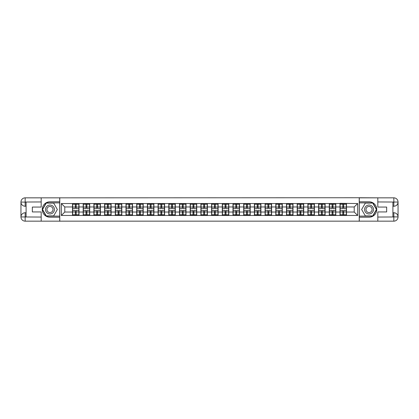 <?xml version="1.0" encoding="UTF-8"?>
<svg xmlns="http://www.w3.org/2000/svg" width="419" height="419" viewBox="0 0 419 419"><rect width="100%" height="100%" fill="white"/><g stroke="black" fill="none" stroke-linecap="round" stroke-linejoin="round"><path stroke-width="0.63" d="M39.334 221.159L379.666 221.159M379.666 197.841L359.23 197.737L359.23 221.263M359.23 197.737L39.334 197.841M59.77 221.263L59.77 197.737M354.223 212.04L354.223 206.96L346.508 206.96L346.508 212.04L354.223 212.04L357.653 215.466L357.653 203.534L339.992 203.325L339.992 206.96L335.808 206.96L335.808 212.04L339.992 212.04L339.992 206.96M357.653 215.466L61.347 215.466L61.347 203.534L72.492 203.534L72.492 206.96L64.777 206.96L64.777 212.04L72.492 212.04L72.492 206.96M339.992 203.534L72.492 203.534M339.992 212.04L339.992 215.466M335.808 212.04L335.808 215.466M335.808 203.534L335.808 206.96M325.107 212.04L329.292 212.04L329.292 206.96L325.107 206.96L325.107 215.466M329.292 212.04L329.292 215.466M329.292 203.534L329.292 206.96M325.107 203.534L325.107 206.96M314.407 212.04L318.592 212.04L318.592 206.96L314.407 206.96L314.407 215.466M318.592 212.04L318.592 215.466M318.592 203.534L318.592 206.96M314.407 203.534L314.407 206.96M303.707 212.04L307.892 212.04L307.892 206.96L303.707 206.96L303.707 215.466M307.892 212.04L307.892 215.466M307.892 203.534L307.892 206.96M303.707 203.534L303.707 206.96M293.007 212.04L297.191 212.04L297.191 206.96L293.007 206.96L293.007 215.466M297.191 212.04L297.191 215.466M297.191 203.534L297.191 206.96M293.007 203.534L293.007 206.96M282.306 212.04L286.491 212.04L286.491 206.96L282.306 206.96L282.306 215.466M286.491 212.04L286.491 215.466M286.491 203.534L286.491 206.96M282.306 203.534L282.306 206.96M271.606 212.04L275.791 212.04L275.791 206.96L271.606 206.96L271.606 215.466M275.791 212.04L275.791 215.466M275.791 203.534L275.791 206.96M271.606 203.534L271.606 206.96M260.906 212.04L265.091 212.04L265.091 206.96L260.906 206.96L260.906 215.466M265.091 212.04L265.091 215.466M265.091 203.534L265.091 206.96M260.906 203.534L260.906 206.96M250.206 212.04L254.391 212.04L254.391 206.96L250.206 206.96L250.206 215.466M254.391 212.04L254.391 215.466M254.391 203.534L254.391 206.96M250.206 203.534L250.206 206.96M239.506 212.04L243.69 212.04L243.69 206.96L239.506 206.96L239.506 215.466M243.69 212.04L243.69 215.466M243.69 203.534L243.69 206.96M239.506 203.534L239.506 206.96M228.805 212.04L232.99 212.04L232.99 206.96L228.805 206.96L228.805 215.466M232.99 212.04L232.99 215.466M232.99 203.534L232.99 206.96M228.805 203.534L228.805 206.96M218.11 212.04L222.29 212.04L222.29 206.96L218.11 206.96L218.11 215.466M222.29 212.04L222.29 215.466M222.29 203.534L222.29 206.96M218.11 203.534L218.11 206.96M207.41 212.04L211.59 212.04L211.59 206.96L207.41 206.96L207.41 215.466M211.59 212.04L211.59 215.466M211.59 203.534L211.59 206.96M207.41 203.534L207.41 206.96M196.71 212.04L200.89 212.04L200.89 206.96L196.71 206.96L196.71 215.466M200.89 212.04L200.89 215.466M200.89 203.534L200.89 206.96M196.71 203.534L196.71 206.96M186.01 212.04L190.195 212.04L190.195 206.96L186.01 206.96L186.01 215.466M190.195 212.04L190.195 215.466M190.195 203.534L190.195 206.96M186.01 203.534L186.01 206.96M175.31 212.04L179.494 212.04L179.494 206.96L175.31 206.96L175.31 215.466M179.494 212.04L179.494 215.466M179.494 203.534L179.494 206.96M175.31 203.534L175.31 206.96M164.609 212.04L168.794 212.04L168.794 206.96L164.609 206.96L164.609 215.466M168.794 212.04L168.794 215.466M168.794 203.534L168.794 206.96M164.609 203.534L164.609 206.96M153.909 212.04L158.094 212.04L158.094 206.96L153.909 206.96L153.909 215.466M158.094 212.04L158.094 215.466M158.094 203.534L158.094 206.96M153.909 203.534L153.909 206.96M143.209 212.04L147.394 212.04L147.394 206.96L143.209 206.96L143.209 215.466M147.394 212.04L147.394 215.466M147.394 203.534L147.394 206.96M143.209 203.534L143.209 206.96M132.509 212.04L136.694 212.04L136.694 206.96L132.509 206.96L132.509 215.466M136.694 212.04L136.694 215.466M136.694 203.534L136.694 206.96M132.509 203.534L132.509 206.96M121.809 212.04L125.993 212.04L125.993 206.96L121.809 206.96L121.809 215.466M125.993 212.04L125.993 215.466M125.993 203.534L125.993 206.96M121.809 203.534L121.809 206.96M111.108 212.04L115.293 212.04L115.293 206.96L111.108 206.96L111.108 215.466M115.293 212.04L115.293 215.466M115.293 203.534L115.293 206.96M111.108 203.534L111.108 206.96M100.408 212.04L104.593 212.04L104.593 206.96L100.408 206.96L100.408 215.466M104.593 212.04L104.593 215.466M104.593 203.534L104.593 206.96M100.408 203.534L100.408 206.96M89.708 212.04L93.893 212.04L93.893 206.96L89.708 206.96L89.708 215.466M93.893 212.04L93.893 215.466M93.893 203.534L93.893 206.96M89.708 203.534L89.708 206.96M79.008 212.04L83.192 212.04L83.192 206.96L79.008 206.96L79.008 215.466M83.192 212.04L83.192 215.466M83.192 203.534L83.192 206.96M79.008 203.534L79.008 206.96M72.492 212.04L72.492 215.466M64.777 212.04L61.347 215.466M61.347 203.534L64.777 206.96M346.508 212.04L346.508 215.466M346.508 203.534L346.508 206.96M357.653 203.534L354.223 206.96M72.665 207.07L75.305 207.07L75.305 203.498L72.665 203.498L72.665 210.427L75.305 210.427L75.305 211.93L76.2 211.925L76.2 210.427L78.84 210.427L78.84 203.498L76.2 203.498L76.2 204.252L78.84 204.252M75.305 206.075L76.2 206.075M76.2 204.357L75.305 204.357M72.665 208.573L75.305 208.573L75.305 207.07L76.2 207.075L76.2 208.573L78.84 208.573M72.665 204.252L75.305 204.252M75.305 214.643L76.2 214.643M75.305 212.925L76.2 212.925M72.665 215.502L75.305 215.502L75.305 214.748L72.665 214.748L72.665 215.502M72.665 210.427L72.665 211.93L75.305 211.93L75.305 214.748M72.665 211.93L72.665 214.748M78.84 210.427L78.84 215.502L76.2 215.502L76.2 214.748L78.84 214.748M78.84 211.93L76.2 211.93L76.2 214.748M78.84 207.07L76.2 207.07L76.2 204.252M83.365 207.07L86.005 207.07L86.005 203.498L83.365 203.498L83.365 210.427L86.005 210.427L86.005 211.93L86.895 211.925L86.895 210.427L89.54 210.427L89.54 203.498L86.895 203.498L86.895 204.252L89.54 204.252M86.005 206.075L86.895 206.075M86.895 204.357L86.005 204.357M83.365 208.573L86.005 208.573L86.005 207.07L86.895 207.075L86.895 208.573L89.54 208.573M83.365 204.252L86.005 204.252M86.005 214.643L86.895 214.643M86.005 212.925L86.895 212.925M83.365 215.502L86.005 215.502L86.005 214.748L83.365 214.748L83.365 215.502M83.365 210.427L83.365 211.93L86.005 211.93L86.005 214.748M83.365 211.93L83.365 214.748M89.54 210.427L89.54 215.502L86.895 215.502L86.895 214.748L89.54 214.748M89.54 211.93L86.895 211.93L86.895 214.748M89.54 207.07L86.895 207.07L86.895 204.252M94.066 207.07L96.705 207.07L96.705 203.498L94.066 203.498L94.066 210.427L96.705 210.427L96.705 211.93L97.596 211.925L97.596 210.427L100.241 210.427L100.241 203.498L97.596 203.498L97.596 204.252L100.241 204.252M96.705 206.075L97.596 206.075M97.596 204.357L96.705 204.357M94.066 208.573L96.705 208.573L96.705 207.07L97.596 207.075L97.596 208.573L100.241 208.573M94.066 204.252L96.705 204.252M96.705 214.643L97.596 214.643M96.705 212.925L97.596 212.925M94.066 215.502L96.705 215.502L96.705 214.748L94.066 214.748L94.066 215.502M94.066 210.427L94.066 211.93L96.705 211.93L96.705 214.748M94.066 211.93L94.066 214.748M100.241 210.427L100.241 215.502L97.596 215.502L97.596 214.748L100.241 214.748M100.241 211.93L97.596 211.93L97.596 214.748M100.241 207.07L97.596 207.07L97.596 204.252M104.766 207.07L107.405 207.07L107.405 203.498L104.766 203.498L104.766 210.427L107.405 210.427L107.405 211.93L108.296 211.925L108.296 210.427L110.941 210.427L110.941 203.498L108.296 203.498L108.296 204.252L110.941 204.252M107.405 206.075L108.296 206.075M108.296 204.357L107.405 204.357M104.766 208.573L107.405 208.573L107.405 207.07L108.296 207.075L108.296 208.573L110.941 208.573M104.766 204.252L107.405 204.252M107.405 214.643L108.296 214.643M107.405 212.925L108.296 212.925M104.766 215.502L107.405 215.502L107.405 214.748L104.766 214.748L104.766 215.502M104.766 210.427L104.766 211.93L107.405 211.93L107.405 214.748M104.766 211.93L104.766 214.748M110.941 210.427L110.941 215.502L108.296 215.502L108.296 214.748L110.941 214.748M110.941 211.93L108.296 211.93L108.296 214.748M110.941 207.07L108.296 207.07L108.296 204.252M115.466 207.07L118.106 207.07L118.106 203.498L115.466 203.498L115.466 210.427L118.106 210.427L118.106 211.93L118.996 211.925L118.996 210.427L121.636 210.427L121.636 203.498L118.996 203.498L118.996 204.252L121.636 204.252M118.106 206.075L118.996 206.075M118.996 204.357L118.106 204.357M115.466 208.573L118.106 208.573L118.106 207.07L118.996 207.075L118.996 208.573L121.636 208.573M115.466 204.252L118.106 204.252M118.106 214.643L118.996 214.643M118.106 212.925L118.996 212.925M115.466 215.502L118.106 215.502L118.106 214.748L115.466 214.748L115.466 215.502M115.466 210.427L115.466 211.93L118.106 211.93L118.106 214.748M115.466 211.93L115.466 214.748M121.636 210.427L121.636 215.502L118.996 215.502L118.996 214.748L121.636 214.748M121.636 211.93L118.996 211.93L118.996 214.748M121.636 207.07L118.996 207.07L118.996 204.252M126.166 207.07L128.806 207.07L128.806 203.498L126.166 203.498L126.166 210.427L128.806 210.427L128.806 211.93L129.696 211.925L129.696 210.427L132.336 210.427L132.336 203.498L129.696 203.498L129.696 204.252L132.336 204.252M128.806 206.075L129.696 206.075M129.696 204.357L128.806 204.357M126.166 208.573L128.806 208.573L128.806 207.07L129.696 207.075L129.696 208.573L132.336 208.573M126.166 204.252L128.806 204.252M128.806 214.643L129.696 214.643M128.806 212.925L129.696 212.925M126.166 215.502L128.806 215.502L128.806 214.748L126.166 214.748L126.166 215.502M126.166 210.427L126.166 211.93L128.806 211.93L128.806 214.748M126.166 211.93L126.166 214.748M132.336 210.427L132.336 215.502L129.696 215.502L129.696 214.748L132.336 214.748M132.336 211.93L129.696 211.93L129.696 214.748M132.336 207.07L129.696 207.07L129.696 204.252M47.735 213.36A4.457 4.457 0 0 0 53.826 211.731A4.457 4.457 0 0 0 52.192 205.64A4.457 4.457 0 0 0 46.1 207.269A4.457 4.457 0 0 0 47.735 213.36M48.436 212.145A3.053 3.053 0 0 0 52.605 211.024A3.053 3.053 0 0 0 51.49 206.855A3.053 3.053 0 0 0 47.321 207.976A3.053 3.053 0 0 0 48.436 212.145M46.263 203.089L53.663 203.089L57.366 209.5L53.663 215.911L46.263 215.911L42.56 209.5L46.263 203.089M366.808 213.36A4.457 4.457 0 0 0 372.9 211.731A4.457 4.457 0 0 0 371.265 205.64A4.457 4.457 0 0 0 365.174 207.269A4.457 4.457 0 0 0 366.808 213.36M367.51 212.145A3.053 3.053 0 0 0 371.679 211.024A3.053 3.053 0 0 0 370.564 206.855A3.053 3.053 0 0 0 366.395 207.976A3.053 3.053 0 0 0 367.51 212.145M365.337 203.089L372.737 203.089L376.44 209.5L372.737 215.911L365.337 215.911L361.634 209.5L365.337 203.089M26.093 206.242L25.166 206.242A4.216 4.216 0 0 1 20.95 202.058A4.216 4.216 0 0 1 25.166 197.841L59.702 197.841L59.702 201.785L49.961 201.785A7.715 7.715 0 0 0 42.246 209.5A7.715 7.715 0 0 0 49.961 217.215L59.702 217.215L59.702 221.159L25.166 221.159A4.216 4.216 0 0 1 20.95 216.942A4.216 4.216 0 0 1 25.166 212.758L26.093 212.758M59.702 217.215L59.702 201.785M41.182 197.841L41.182 207.065L32.336 207.065L32.336 211.935L41.182 211.935L41.182 221.159M25.166 206.242A4.216 4.216 0 0 1 20.95 202.058L25.166 202.126L25.166 206.242A4.216 4.216 0 0 1 20.95 202.058L20.95 216.942L41.182 217.047M25.166 217.047L25.166 221.159A4.216 4.216 0 0 1 20.95 216.942A4.216 4.216 0 0 1 25.166 212.758L25.166 216.874L26.093 216.874L26.093 202.126L25.166 202.126M59.702 202.88L46.142 202.88L42.319 209.5L46.142 216.12L59.702 216.12M392.907 212.758L393.834 212.758A4.216 4.216 0 0 1 398.05 216.942A4.216 4.216 0 0 1 393.834 221.159L359.298 221.159L359.298 217.215L369.039 217.215A7.715 7.715 0 0 0 376.754 209.5A7.715 7.715 0 0 0 369.039 201.785L359.298 201.785L359.298 197.841L393.834 197.841A4.216 4.216 0 0 1 398.05 202.058A4.216 4.216 0 0 1 393.834 206.242L392.907 206.242M359.298 201.785L359.298 217.215M377.818 221.159L377.818 211.935L386.664 211.935L386.664 207.065L377.818 207.065L377.818 197.841M393.834 212.758A4.216 4.216 0 0 1 398.05 216.942L393.834 216.874L393.834 212.758A4.216 4.216 0 0 1 398.05 216.942L398.05 202.058L377.818 201.953M393.834 201.953L393.834 197.841A4.216 4.216 0 0 1 398.05 202.058A4.216 4.216 0 0 1 393.834 206.242L393.834 202.126L392.907 202.126L392.907 216.874L393.834 216.874M359.298 216.12L372.858 216.12L376.681 209.5L372.858 202.88L359.298 202.88M136.866 207.07L139.506 207.07L139.506 203.498L136.866 203.498L136.866 210.427L139.506 210.427L139.506 211.93L140.396 211.925L140.396 210.427L143.036 210.427L143.036 203.498L140.396 203.498L140.396 204.252L143.036 204.252M139.506 206.075L140.396 206.075M140.396 204.357L139.506 204.357M136.866 208.573L139.506 208.573L139.506 207.07L140.396 207.075L140.396 208.573L143.036 208.573M136.866 204.252L139.506 204.252M139.506 214.643L140.396 214.643M139.506 212.925L140.396 212.925M136.866 215.502L139.506 215.502L139.506 214.748L136.866 214.748L136.866 215.502M136.866 210.427L136.866 211.93L139.506 211.93L139.506 214.748M136.866 211.93L136.866 214.748M143.036 210.427L143.036 215.502L140.396 215.502L140.396 214.748L143.036 214.748M143.036 211.93L140.396 211.93L140.396 214.748M143.036 207.07L140.396 207.07L140.396 204.252M147.567 207.07L150.206 207.07L150.206 203.498L147.567 203.498L147.567 210.427L150.206 210.427L150.206 211.93L151.097 211.925L151.097 210.427L153.736 210.427L153.736 203.498L151.097 203.498L151.097 204.252L153.736 204.252M150.206 206.075L151.097 206.075M151.097 204.357L150.206 204.357M147.567 208.573L150.206 208.573L150.206 207.07L151.097 207.075L151.097 208.573L153.736 208.573M147.567 204.252L150.206 204.252M150.206 214.643L151.097 214.643M150.206 212.925L151.097 212.925M147.567 215.502L150.206 215.502L150.206 214.748L147.567 214.748L147.567 215.502M147.567 210.427L147.567 211.93L150.206 211.93L150.206 214.748M147.567 211.93L147.567 214.748M153.736 210.427L153.736 215.502L151.097 215.502L151.097 214.748L153.736 214.748M153.736 211.93L151.097 211.93L151.097 214.748M153.736 207.07L151.097 207.07L151.097 204.252M158.267 207.07L160.906 207.07L160.906 203.498L158.267 203.498L158.267 210.427L160.906 210.427L160.906 211.93L161.797 211.925L161.797 210.427L164.437 210.427L164.437 203.498L161.797 203.498L161.797 204.252L164.437 204.252M160.906 206.075L161.797 206.075M161.797 204.357L160.906 204.357M158.267 208.573L160.906 208.573L160.906 207.07L161.797 207.075L161.797 208.573L164.437 208.573M158.267 204.252L160.906 204.252M160.906 214.643L161.797 214.643M160.906 212.925L161.797 212.925M158.267 215.502L160.906 215.502L160.906 214.748L158.267 214.748L158.267 215.502M158.267 210.427L158.267 211.93L160.906 211.93L160.906 214.748M158.267 211.93L158.267 214.748M164.437 210.427L164.437 215.502L161.797 215.502L161.797 214.748L164.437 214.748M164.437 211.93L161.797 211.93L161.797 214.748M164.437 207.07L161.797 207.07L161.797 204.252M168.962 207.07L171.607 207.07L171.607 203.498L168.962 203.498L168.962 210.427L171.607 210.427L171.607 211.93L172.497 211.925L172.497 210.427L175.137 210.427L175.137 203.498L172.497 203.498L172.497 204.252L175.137 204.252M171.607 206.075L172.497 206.075M172.497 204.357L171.607 204.357M168.962 208.573L171.607 208.573L171.607 207.07L172.497 207.075L172.497 208.573L175.137 208.573M168.962 204.252L171.607 204.252M171.607 214.643L172.497 214.643M171.607 212.925L172.497 212.925M168.962 215.502L171.607 215.502L171.607 214.748L168.962 214.748L168.962 215.502M168.962 210.427L168.962 211.93L171.607 211.93L171.607 214.748M168.962 211.93L168.962 214.748M175.137 210.427L175.137 215.502L172.497 215.502L172.497 214.748L175.137 214.748M175.137 211.93L172.497 211.93L172.497 214.748M175.137 207.07L172.497 207.07L172.497 204.252M179.662 207.07L182.307 207.07L182.307 203.498L179.662 203.498L179.662 210.427L182.307 210.427L182.307 211.93L183.197 211.925L183.197 210.427L185.837 210.427L185.837 203.498L183.197 203.498L183.197 204.252L185.837 204.252M182.307 206.075L183.197 206.075M183.197 204.357L182.307 204.357M179.662 208.573L182.307 208.573L182.307 207.07L183.197 207.075L183.197 208.573L185.837 208.573M179.662 204.252L182.307 204.252M182.307 214.643L183.197 214.643M182.307 212.925L183.197 212.925M179.662 215.502L182.307 215.502L182.307 214.748L179.662 214.748L179.662 215.502M179.662 210.427L179.662 211.93L182.307 211.93L182.307 214.748M179.662 211.93L179.662 214.748M185.837 210.427L185.837 215.502L183.197 215.502L183.197 214.748L185.837 214.748M185.837 211.93L183.197 211.93L183.197 214.748M185.837 207.07L183.197 207.07L183.197 204.252M190.362 207.07L193.002 207.07L193.002 203.498L190.362 203.498L190.362 210.427L193.002 210.427L193.002 211.93L193.897 211.925L193.897 210.427L196.537 210.427L196.537 203.498L193.897 203.498L193.897 204.252L196.537 204.252M193.002 206.075L193.897 206.075M193.897 204.357L193.002 204.357M190.362 208.573L193.002 208.573L193.002 207.07L193.897 207.075L193.897 208.573L196.537 208.573M190.362 204.252L193.002 204.252M193.002 214.643L193.897 214.643M193.002 212.925L193.897 212.925M190.362 215.502L193.002 215.502L193.002 214.748L190.362 214.748L190.362 215.502M190.362 210.427L190.362 211.93L193.002 211.93L193.002 214.748M190.362 211.93L190.362 214.748M196.537 210.427L196.537 215.502L193.897 215.502L193.897 214.748L196.537 214.748M196.537 211.93L193.897 211.93L193.897 214.748M196.537 207.07L193.897 207.07L193.897 204.252M201.062 207.07L203.702 207.07L203.702 203.498L201.062 203.498L201.062 210.427L203.702 210.427L203.702 211.93L204.598 211.925L204.598 210.427L207.237 210.427L207.237 203.498L204.598 203.498L204.598 204.252L207.237 204.252M203.702 206.075L204.598 206.075M204.598 204.357L203.702 204.357M201.062 208.573L203.702 208.573L203.702 207.07L204.598 207.075L204.598 208.573L207.237 208.573M201.062 204.252L203.702 204.252M203.702 214.643L204.598 214.643M203.702 212.925L204.598 212.925M201.062 215.502L203.702 215.502L203.702 214.748L201.062 214.748L201.062 215.502M201.062 210.427L201.062 211.93L203.702 211.93L203.702 214.748M201.062 211.93L201.062 214.748M207.237 210.427L207.237 215.502L204.598 215.502L204.598 214.748L207.237 214.748M207.237 211.93L204.598 211.93L204.598 214.748M207.237 207.07L204.598 207.07L204.598 204.252M211.763 207.07L214.402 207.07L214.402 203.498L211.763 203.498L211.763 210.427L214.402 210.427L214.402 211.93L215.298 211.925L215.298 210.427L217.938 210.427L217.938 203.498L215.298 203.498L215.298 204.252L217.938 204.252M214.402 206.075L215.298 206.075M215.298 204.357L214.402 204.357M211.763 208.573L214.402 208.573L214.402 207.07L215.298 207.075L215.298 208.573L217.938 208.573M211.763 204.252L214.402 204.252M214.402 214.643L215.298 214.643M214.402 212.925L215.298 212.925M211.763 215.502L214.402 215.502L214.402 214.748L211.763 214.748L211.763 215.502M211.763 210.427L211.763 211.93L214.402 211.93L214.402 214.748M211.763 211.93L211.763 214.748M217.938 210.427L217.938 215.502L215.298 215.502L215.298 214.748L217.938 214.748M217.938 211.93L215.298 211.93L215.298 214.748M217.938 207.07L215.298 207.07L215.298 204.252M222.463 207.07L225.103 207.07L225.103 203.498L222.463 203.498L222.463 210.427L225.103 210.427L225.103 211.93L225.998 211.925L225.998 210.427L228.638 210.427L228.638 203.498L225.998 203.498L225.998 204.252L228.638 204.252M225.103 206.075L225.998 206.075M225.998 204.357L225.103 204.357M222.463 208.573L225.103 208.573L225.103 207.07L225.998 207.075L225.998 208.573L228.638 208.573M222.463 204.252L225.103 204.252M225.103 214.643L225.998 214.643M225.103 212.925L225.998 212.925M222.463 215.502L225.103 215.502L225.103 214.748L222.463 214.748L222.463 215.502M222.463 210.427L222.463 211.93L225.103 211.93L225.103 214.748M222.463 211.93L222.463 214.748M228.638 210.427L228.638 215.502L225.998 215.502L225.998 214.748L228.638 214.748M228.638 211.93L225.998 211.93L225.998 214.748M228.638 207.07L225.998 207.07L225.998 204.252M233.163 207.07L235.803 207.07L235.803 203.498L233.163 203.498L233.163 210.427L235.803 210.427L235.803 211.93L236.693 211.925L236.693 210.427L239.338 210.427L239.338 203.498L236.693 203.498L236.693 204.252L239.338 204.252M235.803 206.075L236.693 206.075M236.693 204.357L235.803 204.357M233.163 208.573L235.803 208.573L235.803 207.07L236.693 207.075L236.693 208.573L239.338 208.573M233.163 204.252L235.803 204.252M235.803 214.643L236.693 214.643M235.803 212.925L236.693 212.925M233.163 215.502L235.803 215.502L235.803 214.748L233.163 214.748L233.163 215.502M233.163 210.427L233.163 211.93L235.803 211.93L235.803 214.748M233.163 211.93L233.163 214.748M239.338 210.427L239.338 215.502L236.693 215.502L236.693 214.748L239.338 214.748M239.338 211.93L236.693 211.93L236.693 214.748M239.338 207.07L236.693 207.07L236.693 204.252M243.863 207.07L246.503 207.07L246.503 203.498L243.863 203.498L243.863 210.427L246.503 210.427L246.503 211.93L247.393 211.925L247.393 210.427L250.038 210.427L250.038 203.498L247.393 203.498L247.393 204.252L250.038 204.252M246.503 206.075L247.393 206.075M247.393 204.357L246.503 204.357M243.863 208.573L246.503 208.573L246.503 207.07L247.393 207.075L247.393 208.573L250.038 208.573M243.863 204.252L246.503 204.252M246.503 214.643L247.393 214.643M246.503 212.925L247.393 212.925M243.863 215.502L246.503 215.502L246.503 214.748L243.863 214.748L243.863 215.502M243.863 210.427L243.863 211.93L246.503 211.93L246.503 214.748M243.863 211.93L243.863 214.748M250.038 210.427L250.038 215.502L247.393 215.502L247.393 214.748L250.038 214.748M250.038 211.93L247.393 211.93L247.393 214.748M250.038 207.07L247.393 207.07L247.393 204.252M254.563 207.07L257.203 207.07L257.203 203.498L254.563 203.498L254.563 210.427L257.203 210.427L257.203 211.93L258.094 211.925L258.094 210.427L260.733 210.427L260.733 203.498L258.094 203.498L258.094 204.252L260.733 204.252M257.203 206.075L258.094 206.075M258.094 204.357L257.203 204.357M254.563 208.573L257.203 208.573L257.203 207.07L258.094 207.075L258.094 208.573L260.733 208.573M254.563 204.252L257.203 204.252M257.203 214.643L258.094 214.643M257.203 212.925L258.094 212.925M254.563 215.502L257.203 215.502L257.203 214.748L254.563 214.748L254.563 215.502M254.563 210.427L254.563 211.93L257.203 211.93L257.203 214.748M254.563 211.93L254.563 214.748M260.733 210.427L260.733 215.502L258.094 215.502L258.094 214.748L260.733 214.748M260.733 211.93L258.094 211.93L258.094 214.748M260.733 207.07L258.094 207.07L258.094 204.252M265.264 207.07L267.903 207.07L267.903 203.498L265.264 203.498L265.264 210.427L267.903 210.427L267.903 211.93L268.794 211.925L268.794 210.427L271.433 210.427L271.433 203.498L268.794 203.498L268.794 204.252L271.433 204.252M267.903 206.075L268.794 206.075M268.794 204.357L267.903 204.357M265.264 208.573L267.903 208.573L267.903 207.07L268.794 207.075L268.794 208.573L271.433 208.573M265.264 204.252L267.903 204.252M267.903 214.643L268.794 214.643M267.903 212.925L268.794 212.925M265.264 215.502L267.903 215.502L267.903 214.748L265.264 214.748L265.264 215.502M265.264 210.427L265.264 211.93L267.903 211.93L267.903 214.748M265.264 211.93L265.264 214.748M271.433 210.427L271.433 215.502L268.794 215.502L268.794 214.748L271.433 214.748M271.433 211.93L268.794 211.93L268.794 214.748M271.433 207.07L268.794 207.07L268.794 204.252M275.964 207.07L278.604 207.07L278.604 203.498L275.964 203.498L275.964 210.427L278.604 210.427L278.604 211.93L279.494 211.925L279.494 210.427L282.134 210.427L282.134 203.498L279.494 203.498L279.494 204.252L282.134 204.252M278.604 206.075L279.494 206.075M279.494 204.357L278.604 204.357M275.964 208.573L278.604 208.573L278.604 207.07L279.494 207.075L279.494 208.573L282.134 208.573M275.964 204.252L278.604 204.252M278.604 214.643L279.494 214.643M278.604 212.925L279.494 212.925M275.964 215.502L278.604 215.502L278.604 214.748L275.964 214.748L275.964 215.502M275.964 210.427L275.964 211.93L278.604 211.93L278.604 214.748M275.964 211.93L275.964 214.748M282.134 210.427L282.134 215.502L279.494 215.502L279.494 214.748L282.134 214.748M282.134 211.93L279.494 211.93L279.494 214.748M282.134 207.07L279.494 207.07L279.494 204.252M286.664 207.07L289.304 207.07L289.304 203.498L286.664 203.498L286.664 210.427L289.304 210.427L289.304 211.93L290.194 211.925L290.194 210.427L292.834 210.427L292.834 203.498L290.194 203.498L290.194 204.252L292.834 204.252M289.304 206.075L290.194 206.075M290.194 204.357L289.304 204.357M286.664 208.573L289.304 208.573L289.304 207.07L290.194 207.075L290.194 208.573L292.834 208.573M286.664 204.252L289.304 204.252M289.304 214.643L290.194 214.643M289.304 212.925L290.194 212.925M286.664 215.502L289.304 215.502L289.304 214.748L286.664 214.748L286.664 215.502M286.664 210.427L286.664 211.93L289.304 211.93L289.304 214.748M286.664 211.93L286.664 214.748M292.834 210.427L292.834 215.502L290.194 215.502L290.194 214.748L292.834 214.748M292.834 211.93L290.194 211.93L290.194 214.748M292.834 207.07L290.194 207.07L290.194 204.252M297.364 207.07L300.004 207.07L300.004 203.498L297.364 203.498L297.364 210.427L300.004 210.427L300.004 211.93L300.894 211.925L300.894 210.427L303.534 210.427L303.534 203.498L300.894 203.498L300.894 204.252L303.534 204.252M300.004 206.075L300.894 206.075M300.894 204.357L300.004 204.357M297.364 208.573L300.004 208.573L300.004 207.07L300.894 207.075L300.894 208.573L303.534 208.573M297.364 204.252L300.004 204.252M300.004 214.643L300.894 214.643M300.004 212.925L300.894 212.925M297.364 215.502L300.004 215.502L300.004 214.748L297.364 214.748L297.364 215.502M297.364 210.427L297.364 211.93L300.004 211.93L300.004 214.748M297.364 211.93L297.364 214.748M303.534 210.427L303.534 215.502L300.894 215.502L300.894 214.748L303.534 214.748M303.534 211.93L300.894 211.93L300.894 214.748M303.534 207.07L300.894 207.07L300.894 204.252M308.059 207.07L310.704 207.07L310.704 203.498L308.059 203.498L308.059 210.427L310.704 210.427L310.704 211.93L311.595 211.925L311.595 210.427L314.234 210.427L314.234 203.498L311.595 203.498L311.595 204.252L314.234 204.252M310.704 206.075L311.595 206.075M311.595 204.357L310.704 204.357M308.059 208.573L310.704 208.573L310.704 207.07L311.595 207.075L311.595 208.573L314.234 208.573M308.059 204.252L310.704 204.252M310.704 214.643L311.595 214.643M310.704 212.925L311.595 212.925M308.059 215.502L310.704 215.502L310.704 214.748L308.059 214.748L308.059 215.502M308.059 210.427L308.059 211.93L310.704 211.93L310.704 214.748M308.059 211.93L308.059 214.748M314.234 210.427L314.234 215.502L311.595 215.502L311.595 214.748L314.234 214.748M314.234 211.93L311.595 211.93L311.595 214.748M314.234 207.07L311.595 207.07L311.595 204.252M318.759 207.07L321.404 207.07L321.404 203.498L318.759 203.498L318.759 210.427L321.404 210.427L321.404 211.93L322.295 211.925L322.295 210.427L324.935 210.427L324.935 203.498L322.295 203.498L322.295 204.252L324.935 204.252M321.404 206.075L322.295 206.075M322.295 204.357L321.404 204.357M318.759 208.573L321.404 208.573L321.404 207.07L322.295 207.075L322.295 208.573L324.935 208.573M318.759 204.252L321.404 204.252M321.404 214.643L322.295 214.643M321.404 212.925L322.295 212.925M318.759 215.502L321.404 215.502L321.404 214.748L318.759 214.748L318.759 215.502M318.759 210.427L318.759 211.93L321.404 211.93L321.404 214.748M318.759 211.93L318.759 214.748M324.935 210.427L324.935 215.502L322.295 215.502L322.295 214.748L324.935 214.748M324.935 211.93L322.295 211.93L322.295 214.748M324.935 207.07L322.295 207.07L322.295 204.252M329.46 207.07L332.105 207.07L332.105 203.498L329.46 203.498L329.46 210.427L332.105 210.427L332.105 211.93L332.995 211.925L332.995 210.427L335.635 210.427L335.635 203.498L332.995 203.498L332.995 204.252L335.635 204.252M332.105 206.075L332.995 206.075M332.995 204.357L332.105 204.357M329.46 208.573L332.105 208.573L332.105 207.07L332.995 207.075L332.995 208.573L335.635 208.573M329.46 204.252L332.105 204.252M332.105 214.643L332.995 214.643M332.105 212.925L332.995 212.925M329.46 215.502L332.105 215.502L332.105 214.748L329.46 214.748L329.46 215.502M329.46 210.427L329.46 211.93L332.105 211.93L332.105 214.748M329.46 211.93L329.46 214.748M335.635 210.427L335.635 215.502L332.995 215.502L332.995 214.748L335.635 214.748M335.635 211.93L332.995 211.93L332.995 214.748M335.635 207.07L332.995 207.07L332.995 204.252M340.16 207.07L342.8 207.07L342.8 203.498L340.16 203.498L340.16 210.427L342.8 210.427L342.8 211.93L343.695 211.925L343.695 210.427L346.335 210.427L346.335 203.498L343.695 203.498L343.695 204.252L346.335 204.252M342.8 206.075L343.695 206.075M343.695 204.357L342.8 204.357M340.16 208.573L342.8 208.573L342.8 207.07L343.695 207.075L343.695 208.573L346.335 208.573M340.16 204.252L342.8 204.252M342.8 214.643L343.695 214.643M342.8 212.925L343.695 212.925M340.16 215.502L342.8 215.502L342.8 214.748L340.16 214.748L340.16 215.502M340.16 210.427L340.16 211.93L342.8 211.93L342.8 214.748M340.16 211.93L340.16 214.748M346.335 210.427L346.335 215.502L343.695 215.502L343.695 214.748L346.335 214.748M346.335 211.93L343.695 211.93L343.695 214.748M346.335 207.07L343.695 207.07L343.695 204.252M41.182 201.953L25.072 202.031M20.95 216.942A4.216 4.216 0 0 1 25.166 212.758M20.95 202.058A4.216 4.216 0 0 1 25.166 197.841L25.166 201.953M377.818 217.047L393.928 216.969M398.05 202.058A4.216 4.216 0 0 1 393.834 206.242M398.05 216.942A4.216 4.216 0 0 1 393.834 221.159L393.834 217.047"/></g></svg>
